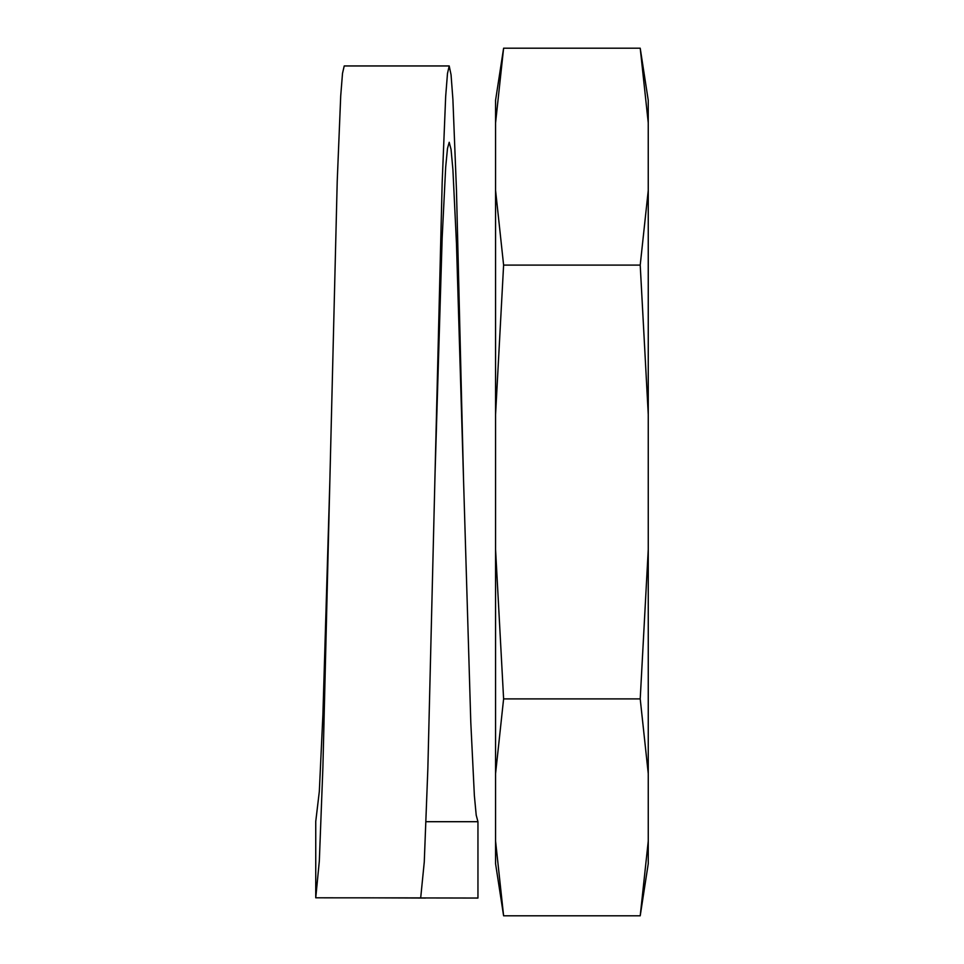 <?xml version="1.0" encoding="UTF-8"?>
<svg xmlns="http://www.w3.org/2000/svg" width="964" height="964" viewBox="0 0 964 964"><rect width="100%" height="100%" fill="white"/><g stroke="black" fill="none" stroke-linecap="round" stroke-linejoin="round"><path stroke-width="1.45" d="M426.1 821.702L477.951 821.702L476.204 815.146L474.372 795.662L470.793 722.337L456.478 243.808L452.899 169.507L451.056 149.456L449.212 142.286L447.489 148.444L445.681 167.133L442.163 237.927L435.005 475.156L427.847 768.826L424.268 861.997L420.69 897.882L315.746 897.809L315.746 821.497L319.325 791.408L322.904 714.673L329.857 480.843L322.904 767.151L319.325 861.045L315.746 897.809M477.951 821.702L477.951 898.05L372.707 897.846M463.564 480.843L456.478 190.474L452.899 99.388L451.056 74.782L449.212 65.95L447.489 73.481L445.681 96.328L442.163 182.895L434.8 483.157M449.212 65.95L344.22 65.95L342.509 73.385L340.714 95.918L337.219 181.292L329.857 480.843M425.473 898.05L373.008 897.846M648.254 841.09L640.216 915.8L648.254 863.696L648.254 414.532L640.216 265.1L648.254 190.39L648.254 414.532L648.242 100.304L640.216 48.2L648.254 122.91L640.216 48.2L503.606 48.2L495.568 122.91L495.568 100.304L503.606 48.2M648.254 773.61L640.216 698.9L648.254 549.468L648.254 720.903M495.568 773.61L495.568 549.468L503.606 698.9L495.568 773.61L495.568 841.09L503.606 915.8L495.568 841.09L495.568 863.696L503.606 915.8L640.216 915.8M495.568 122.91L495.568 190.39L503.606 265.1L495.568 414.532L495.568 190.39M495.568 414.532L495.568 549.468M640.216 698.9L503.606 698.9M640.216 265.1L503.606 265.1"/></g></svg>
